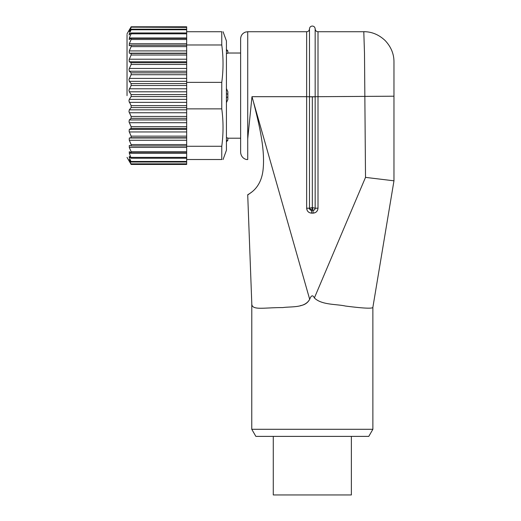 <?xml version="1.0" encoding="UTF-8"?>
<svg xmlns="http://www.w3.org/2000/svg" width="521" height="521" viewBox="0 0 521 521"><rect width="100%" height="100%" fill="white"/><g stroke="black" fill="none" stroke-linecap="round" stroke-linejoin="round"><path stroke-width="0.78" d="M226.427 49.475L227.846 50.895L227.846 53.214L226.427 53.611M226.427 88.603L227.846 91.644L227.846 99.602L227.846 91.644L227.846 99.602L226.427 102.644M226.427 137.635L227.846 138.032L227.846 140.344L226.427 141.764M240.624 138.215L227.846 138.215M240.624 53.025L227.846 53.025M247.722 31.729L245.528 32.074C242.434 33.272 240.8 35.519 240.624 38.828L240.624 152.412C241.158 158.358 246.225 159.869 247.722 159.517L247.722 31.729L306.648 31.729C308.354 31.579 309.298 30.628 309.487 28.889L309.487 96.789L306.648 96.691L306.648 31.729M247.722 95.623L247.722 138.873L251.982 96.691L309.682 299.301C304.792 308.269 291.493 306.322 282.818 307.585C263.437 307.514 251.493 310.763 251.793 303.528L247.722 195.01L251.793 303.528L251.767 429.284L372.88 429.284L372.873 307.364C372.528 308.777 363.378 308.341 345.423 306.042C336.501 303.984 321.659 305.156 314.378 297.94C312.815 294.756 311.245 295.212 309.682 299.301C307.781 302.857 304.681 304.974 300.383 305.638M393.967 61.901L393.967 96.203L318.005 96.691L318.005 208.179L315.166 208.224L315.166 96.737L318.005 96.691L318.005 31.729L363.795 31.729L364.498 53.383L365.514 177.381L393.967 180.813L393.967 96.17L393.967 180.813L372.873 307.364M314.378 297.94L365.514 177.381M393.967 96.203L393.967 180.813M251.643 192.125L247.722 195.004C246.387 194.574 261.138 190.608 263.151 169.025C265.085 149.019 259.263 124.812 253.597 102.455L253.61 102.513M372.88 429.284L368.783 436.383L255.87 436.383L251.767 429.284M309.494 208.42A2.13 2.13 180 0 1 309.487 208.231L306.648 208.179L307.188 210.438M313.141 210.354A2.13 2.13 0 0 1 313.036 210.36L313.141 210.354A2.13 2.13 0 0 0 315.166 208.231A2.13 2.13 180 0 1 315.159 208.335M309.487 96.737L315.166 96.737L315.166 28.889C315.348 30.628 316.293 31.579 318.005 31.729M311.571 213.148L311.617 210.354A2.13 2.13 0 0 1 309.487 208.231L311.617 210.354L312.326 207.566L313.036 210.354L311.617 210.354C309.676 209.253 308.966 208.543 309.487 208.231L312.326 207.566L312.326 96.834L309.487 96.789L309.487 208.224M314.697 209.559L315.166 208.231L312.326 207.566M351.369 436.383L351.369 494.95L273.278 494.95L273.278 436.383M127.033 95.623L127.033 34.66L127.033 95.623M131.136 151.702L186.668 151.702L186.668 164.46L131.136 164.46L128.928 160.605L131.136 164.089L129.299 160.253L129.299 159.647L131.136 162.024L129.299 157.537L129.299 156.469L131.136 158.234L129.299 153.22L129.299 151.709L131.136 152.829L131.136 151.702L129.299 147.41L129.299 145.502L131.136 145.939L131.136 144.564L129.299 140.26L186.668 140.26L129.299 140.26M129.755 160.253L129.299 160.253L129.299 159.647M129.241 140.129L129.299 138.006L131.136 137.746L131.136 136.157L129.123 131.481L129.299 129.403L131.136 128.459L131.136 126.701L129.026 121.907L129.299 119.934L131.136 118.326L131.136 116.444L128.961 111.657L129.299 109.833L131.136 107.6L131.136 105.646L128.928 100.983L129.299 99.361L131.136 96.567L131.136 94.588L129.299 91.8L128.928 90.172L131.136 85.509L131.136 83.555L129.299 81.328L128.961 79.505L131.136 74.718L131.136 72.836L129.299 71.234L129.026 69.254L131.136 64.461L131.136 62.709L129.299 61.765L129.123 59.687L131.136 55.018L131.136 53.429L129.299 53.175L129.247 51.051M129.299 71.234L186.668 71.234L186.668 108.869L221.77 108.869C223.45 121.334 223.45 133.799 221.77 146.264L186.668 146.264L186.668 137.746L131.136 137.746M186.668 108.869L186.668 118.326L131.136 118.326M186.668 137.746L186.668 118.326M186.668 146.264L186.668 151.702M186.668 159.517L221.77 159.517L221.77 146.264M186.668 107.6L131.136 107.6M186.668 116.444L131.136 116.444M186.668 128.459L131.136 128.459M186.668 126.701L131.136 126.701M186.668 136.157L131.136 136.157M186.668 145.939L131.136 145.939M186.668 144.564L131.136 144.564M186.668 158.234L131.136 158.234M186.668 161.471L131.136 161.471M186.668 162.024L131.136 162.024M186.668 163.848L131.136 163.848M186.668 164.089L131.136 164.089M186.668 105.646L131.136 105.646M186.668 157.381L131.136 157.381M186.668 96.567L131.136 96.567M186.668 94.588L131.136 94.588M186.668 152.829L131.136 152.829M221.77 108.869L221.77 82.377C223.45 69.912 223.45 57.44 221.77 44.975L221.77 31.729C223.444 31.729 223.444 31.729 221.77 31.729L186.668 31.729L186.668 33.819L131.136 33.819L131.136 32.973L129.013 34.933M186.668 85.509L131.136 85.509M186.668 83.555L131.136 83.555M186.668 33.819L186.668 44.975L221.77 44.975M186.668 44.975L186.668 46.616L131.136 46.616L131.136 45.249L129.208 45.698M186.668 82.377L221.77 82.377M186.668 71.234L186.668 46.616M186.668 39.492L131.136 39.492L131.136 38.365L129.097 39.557M129.299 45.685L129.299 43.784L131.136 39.492M186.668 45.249L131.136 45.249M186.668 53.429L131.136 53.429M186.668 74.718L131.136 74.718M186.668 72.836L131.136 72.836M186.668 55.018L131.136 55.018M186.668 64.461L131.136 64.461M186.668 62.709L131.136 62.709M186.668 38.365L131.136 38.365M129.299 39.485L129.299 37.981L131.136 33.819M186.668 32.973L131.136 32.973M186.668 27.144L186.668 26.786L131.136 26.786L128.928 30.635L131.136 27.144L186.668 27.385L131.136 27.144M186.668 31.729L186.668 27.385M186.668 29.196L131.136 29.196L129.299 31.579L131.136 27.385M129.299 31.579L129.299 30.98L129.755 30.98M186.668 29.749L131.136 29.749L131.136 29.196M129.299 34.744L129.299 33.676L131.136 29.749M186.668 50.921L129.299 50.921L131.136 46.616M223.06 159.524L226.427 150.282L226.427 40.957L223.06 31.716M227.846 96.841L226.427 97.655M227.846 94.399L226.427 93.585M227.846 51.279L226.427 50.12M227.846 139.96L226.427 141.126M308.1 211.695L309.357 212.607M318.005 208.179C317.699 211.2 316.045 212.861 313.036 213.148L315.29 212.607M316.547 211.695L317.458 210.438M251.982 96.691L306.648 96.691L306.648 208.179C306.934 211.194 308.595 212.848 311.617 213.148L313.036 213.148L313.036 210.354M315.166 96.789L312.326 96.834M186.668 138.006L129.299 138.006M129.299 109.833L186.668 109.833M186.668 112.757L129.299 112.757M186.668 147.41L129.299 147.41M130.4 157.537L129.299 157.537M186.668 91.8L129.299 91.8M186.668 88.791L129.299 88.791M186.668 99.361L129.299 99.361M186.668 102.363L129.299 102.363M186.668 153.22L129.299 153.22M129.299 131.956L186.668 131.956M186.668 129.403L129.299 129.403M129.299 122.709L186.668 122.709M186.668 119.934L129.299 119.934M186.668 81.328L129.299 81.328M186.668 53.175L129.299 53.175M129.299 43.784L186.668 43.784M186.668 78.404L129.299 78.404M186.668 37.981L129.299 37.981M130.393 33.676L129.299 33.676M186.668 68.459L129.299 68.459M129.299 61.765L186.668 61.765M186.668 59.218L129.299 59.218M363.795 31.69C371.72 31.67 378.832 34.62 385.143 40.54C391.043 46.844 393.987 53.956 393.967 61.869M314.02 210.119L313.473 210.308M315.166 28.889C314.977 27.151 314.033 26.2 312.326 26.05C310.614 26.2 309.669 27.151 309.487 28.889M127.033 157.388L130.061 162.624M127.033 33.858L130.009 28.714"/></g></svg>
